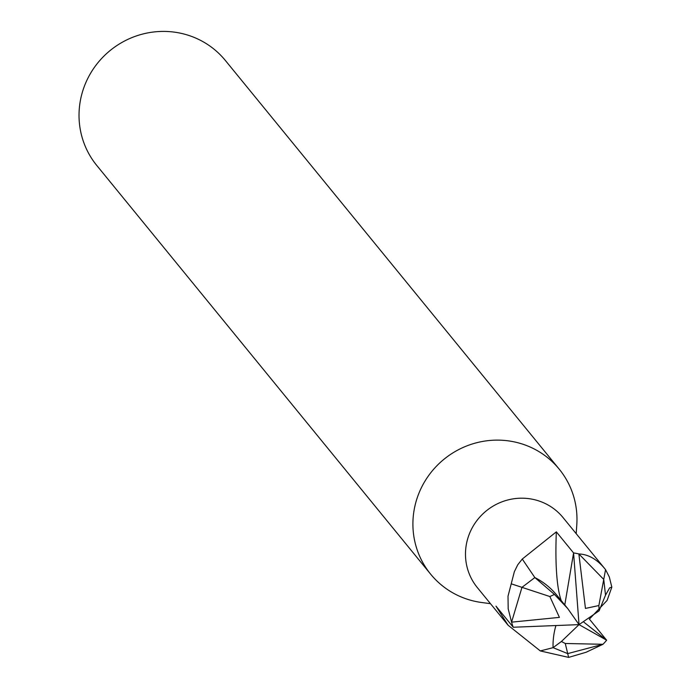 <?xml version="1.0" encoding="UTF-8"?>
<svg xmlns="http://www.w3.org/2000/svg" width="692" height="692" viewBox="0 0 692 692"><rect width="100%" height="100%" fill="white"/><g stroke="black" fill="none" stroke-linecap="round" stroke-linejoin="round"><path stroke-width="1.04" d="M576.739 525.539A83.005 80.575 140.8 0 0 559.222 469.167A83.005 80.575 140.8 0 0 474.522 443.312A83.005 80.575 140.8 0 0 414.05 510.445A83.005 80.575 140.8 0 0 481.744 602.516L490.472 603.675M604.721 568.599L605.561 569.654L603.744 579.42L605.517 595.155L603.744 579.42L578.867 553.946C588.304 554.335 596.919 559.222 604.721 568.599L563.029 517.555A55.334 53.717 140.8 0 0 506.553 500.316A55.334 53.717 140.8 0 0 466.244 545.071A55.334 53.717 140.8 0 0 477.316 587.569L508.101 625.248L495.982 606.149L513.248 627.237M561.247 600.613A143.875 25.682 97.9 0 1 556.342 531.845L573.573 552.943A55.334 53.717 140.8 0 1 578.875 553.946L603.744 579.42L598.874 605.543L585.449 608.424L578.875 553.946A55.334 53.717 140.8 0 0 573.573 552.943L579.04 624.625L567.674 608.484L554.456 594.445L549.846 596.53L559.421 617.376L511.578 622.151L508.179 608.796L508.014 596.201L514.355 571.687L517.737 564.793L522.27 559.041L534.838 577.561L521.967 587.352L511.578 622.151A55.334 53.717 140.8 0 0 513.222 627.246L579.04 624.625L599.108 610.811L605.517 595.155L609.669 587.845L611.832 587.145L607.092 600.44L589.394 619.106M589.273 619.011A143.875 7.188 -140.9 0 1 589.394 619.098L606.633 640.204L583.987 622.255M568.625 657.4L567.708 653.611L602.974 644.287A55.334 53.717 140.8 0 0 606.633 640.204L579.04 624.625L561.394 641.493L565.269 643.491L602.974 644.287L586.124 652.253L568.625 657.4L540.305 650.93L508.101 625.248M559.222 469.167L225.35 60.455A83.005 80.575 140.8 0 0 140.64 34.6A83.005 80.575 140.8 0 0 80.168 101.733A83.005 80.575 140.8 0 0 96.785 165.475L430.658 574.187A83.005 80.575 140.8 0 0 482.411 602.602M576.185 533.662L576.791 524.873A83.005 80.575 140.8 0 0 504.589 440.441A83.005 80.575 140.8 0 0 414.05 510.445A83.005 80.575 140.8 0 0 430.658 574.187M540.305 650.93L553.072 647.669L567.708 653.611L565.269 643.491M573.573 552.943L564.784 604.946L573.582 552.943M511.544 583.918L549.846 596.53M522.27 559.041L556.342 531.845M605.561 569.654L609.306 576.955L611.832 587.136M567.674 608.484L556.861 595.241A71.933 69.831 -39.2 0 0 534.847 577.561L521.967 587.352L511.578 622.151A55.334 53.717 140.8 0 0 513.222 627.237M534.847 577.561L554.465 594.445M599.108 610.811L598.874 605.543M583.987 622.264L606.624 640.204A55.334 53.717 140.8 0 1 602.974 644.287L567.708 653.611L553.064 647.669A71.933 69.831 -39.2 0 1 555.927 625.542M553.064 647.669L561.394 641.493"/></g></svg>
